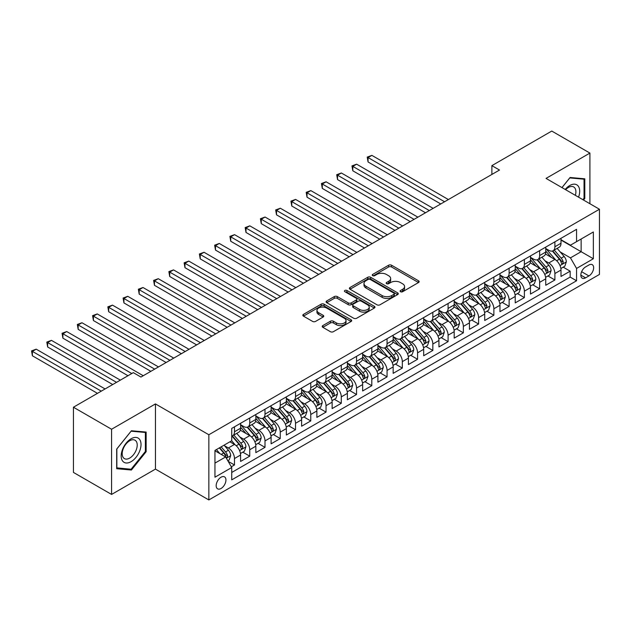 <?xml version="1.0" encoding="UTF-8"?>
<svg xmlns="http://www.w3.org/2000/svg" width="631" height="631" viewBox="0 0 631 631"><rect width="100%" height="100%" fill="white"/><g stroke="black" fill="none" stroke-linecap="round" stroke-linejoin="round"><path stroke-width="0.95" d="M400.527 291.719A1.483 0.86 0 0 0 402.625 291.719L418.542 282.53A2.122 1.223 0 0 0 419.158 281.671A2.122 1.223 0 0 0 418.542 280.803L391.583 265.241A2.122 1.223 0 0 0 388.586 265.241L372.676 274.422A1.483 0.86 0 0 0 372.235 275.029A1.483 0.86 0 0 0 372.676 275.637A1.483 0.86 0 0 0 374.767 275.637L376.825 274.446A6.775 3.912 0 0 1 386.417 274.446L388.664 275.747A6.775 3.912 0 0 1 390.644 278.508A6.775 3.912 0 0 1 388.664 281.276L386.598 282.467A1.483 0.86 0 0 0 386.164 283.074A1.483 0.86 0 0 0 386.598 283.674A1.483 0.86 0 0 0 388.696 283.674L390.755 282.491A6.775 3.912 0 0 1 400.346 282.491L402.586 283.784A6.775 3.912 0 0 1 404.574 286.553A6.775 3.912 0 0 1 402.586 289.321L400.527 290.505A1.483 0.86 0 0 0 400.093 291.112A1.483 0.86 0 0 0 400.527 291.719L400.527 290.505M221.055 488.489A6.902 3.983 120 0 0 225.567 482.407A6.902 3.983 120 0 0 224.51 476.87A6.902 3.983 120 0 0 221.055 477.21A6.902 3.983 120 0 0 216.543 483.299A6.902 3.983 120 0 0 217.6 488.828A6.902 3.983 120 0 0 221.055 488.489M322.835 325.588A2.122 1.223 0 0 0 322.22 326.456A2.122 1.223 0 0 0 322.835 327.323L330.399 331.685A2.122 1.223 0 0 0 333.397 331.685L351.073 321.487A2.122 1.223 0 0 0 351.688 320.619A2.122 1.223 0 0 0 351.073 319.759L324.113 304.189A2.122 1.223 0 0 0 321.116 304.189L303.44 314.396A2.122 1.223 0 0 0 302.825 315.255A2.122 1.223 0 0 0 303.44 316.123L312.582 321.4A2.122 1.223 0 0 0 315.571 321.4L323.135 317.03A2.122 1.223 0 0 0 323.758 316.17A2.122 1.223 0 0 0 323.135 315.303L318.608 312.684A5.663 3.273 0 0 1 316.951 310.373A5.663 3.273 0 0 1 320.445 307.352A5.663 3.273 0 0 1 326.621 308.062L344.368 318.308A5.663 3.273 0 0 1 346.025 320.619A5.663 3.273 0 0 1 342.53 323.64A5.663 3.273 0 0 1 336.355 322.93L333.397 321.226A2.122 1.223 0 0 0 330.399 321.226L322.835 325.588L322.835 327.323M155.447 403.919L111.577 429.246L73.433 407.224L73.433 472.414L111.577 494.436L155.447 469.109L208.845 499.941L208.845 434.751L155.447 403.919L155.447 469.109M589.914 203.734L589.914 153.081L546.044 178.407L599.45 209.24L208.845 434.751M589.914 153.081L551.77 131.059L491.88 165.637L491.88 174.448M73.433 407.224L133.322 372.645L140.95 377.054L499.507 170.039L491.88 165.637M376.975 304.797A2.122 1.223 0 0 0 379.972 304.797L397.648 294.59A2.122 1.223 0 0 0 398.264 293.73A2.122 1.223 0 0 0 397.648 292.863L370.689 277.301A2.122 1.223 0 0 0 367.692 277.301L350.024 287.499A2.122 1.223 0 0 0 349.4 288.367A2.122 1.223 0 0 0 350.024 289.235L376.975 304.797M345.449 292.043A1.483 0.86 0 0 1 346.947 292.248L374.333 308.054L356.689 318.245A2.122 1.223 0 0 1 353.691 318.245L326.732 302.675L326.732 300.948A2.122 1.223 0 0 0 326.109 301.815A2.122 1.223 0 0 0 326.732 302.675M326.732 300.948L334.296 296.586A2.122 1.223 0 0 1 337.293 296.586L348.225 302.896A2.122 1.223 0 0 0 351.222 302.896L356.239 300.001A2.122 1.223 0 0 0 356.854 299.133A2.122 1.223 0 0 0 356.239 298.266L344.857 291.696A1.483 0.86 0 0 1 344.416 291.088A1.483 0.86 0 0 1 345.338 290.299A1.483 0.86 0 0 1 346.947 290.489L374.357 306.311A2.122 1.223 0 0 1 374.98 307.171A2.122 1.223 0 0 1 374.357 308.038L374.357 306.311M231.317 466.798L234.48 464.968L228.146 461.316M224.549 445.754L228.375 447.971A8.629 4.985 60 0 1 234.48 458.54L240.585 455.014L240.585 461.442L249.742 456.158L242.793 452.151M239.804 436.944L243.637 439.16A8.629 4.985 60 0 1 249.742 449.729L255.839 446.204L255.839 452.632L264.996 447.347L258.055 443.341M255.066 428.133L258.891 430.35A8.629 4.985 60 0 1 264.996 440.919L271.101 437.393L271.101 443.83L280.251 438.545L273.31 434.53M270.32 419.331L274.154 421.54A8.629 4.985 60 0 1 280.251 432.109L286.356 428.583L286.356 435.019L295.513 429.735L288.572 425.728M285.575 410.521L289.408 412.729A8.629 4.985 60 0 1 295.513 423.298L301.618 419.781L301.618 426.209L310.767 420.924L303.826 416.917M300.837 401.71L304.67 403.919A8.629 4.985 60 0 1 310.767 414.496L316.872 410.97L316.872 417.399L326.03 412.114L319.089 408.107M316.092 392.9L319.925 395.109A8.629 4.985 60 0 1 326.03 405.686L332.135 402.16L332.135 408.588L341.284 403.304L334.343 399.297M331.354 384.09L335.179 386.306A8.629 4.985 60 0 1 341.284 396.875L347.389 393.35L347.389 399.778L356.547 394.493L349.598 390.486M346.608 375.279L350.442 377.496A8.629 4.985 60 0 1 356.547 388.065L362.644 384.539L362.644 390.975L371.801 385.683L364.86 381.676M361.871 366.477L365.696 368.685A8.629 4.985 60 0 1 371.801 379.255L377.906 375.729L377.906 382.165L387.063 376.881L380.114 372.866M377.125 357.667L380.958 359.875A8.629 4.985 60 0 1 387.063 370.444L393.16 366.926L393.16 373.355L402.318 368.07L395.377 364.063M392.387 348.856L396.213 351.065A8.629 4.985 60 0 1 402.318 361.634L408.423 358.116L408.423 364.544L417.572 359.26L410.631 355.253M407.642 340.046L411.475 342.254A8.629 4.985 60 0 1 417.572 352.832L423.677 349.306L423.677 355.734L432.834 350.45L425.893 346.443M422.896 331.236L426.73 333.452A8.629 4.985 60 0 1 432.834 344.021L438.939 340.495L438.939 346.924L448.089 341.639L441.148 337.632M438.159 322.425L441.992 324.642A8.629 4.985 60 0 1 448.089 335.211L454.194 331.685L454.194 338.121L463.351 332.829L456.41 328.822M453.413 313.615L457.246 315.831A8.629 4.985 60 0 1 463.351 326.401L469.456 322.875L469.456 329.311L478.606 324.026L471.665 320.012M468.675 304.812L472.501 307.021A8.629 4.985 60 0 1 478.606 317.59L484.711 314.072L484.711 320.501L493.868 315.216L486.919 311.209M483.93 296.002L487.763 298.211A8.629 4.985 60 0 1 493.868 308.78L499.965 305.262L499.965 311.69L509.122 306.406L502.181 302.399M499.192 287.192L503.017 289.4A8.629 4.985 60 0 1 509.122 299.977L515.227 296.452L515.227 302.88L524.385 297.595L517.436 293.589M514.446 278.381L518.28 280.598A8.629 4.985 60 0 1 524.385 291.167L530.482 287.641L530.482 294.07L539.639 288.785L532.698 284.778M529.709 269.571L533.534 271.787A8.629 4.985 60 0 1 539.639 282.357L545.744 278.831L545.744 285.259L554.894 279.975L554.894 273.546A8.629 4.985 -120 0 0 548.796 262.977L544.963 260.761M547.953 275.968L554.894 279.975M240.585 455.014A8.629 4.985 -120 0 0 234.48 444.445L229.905 441.803M255.839 446.204A8.629 4.985 -120 0 0 249.742 435.635L240.301 430.184M271.101 437.393A8.629 4.985 -120 0 0 264.996 426.824L255.563 421.374M286.356 428.583A8.629 4.985 -120 0 0 280.251 418.014L270.817 412.571M301.618 419.781A8.629 4.985 -120 0 0 295.513 409.203L286.08 403.761M316.872 410.97A8.629 4.985 -120 0 0 310.767 400.401L301.334 394.951M332.135 402.16A8.629 4.985 -120 0 0 326.03 391.591L316.588 386.14M347.389 393.35A8.629 4.985 -120 0 0 341.284 382.78L331.851 377.33M362.644 384.539A8.629 4.985 -120 0 0 356.547 373.97L347.105 368.52M377.906 375.729A8.629 4.985 -120 0 0 371.801 365.16L362.368 359.717M393.16 366.926A8.629 4.985 -120 0 0 387.063 356.349L377.622 350.907M408.423 358.116A8.629 4.985 -120 0 0 402.318 347.547L392.884 342.097M423.677 349.306A8.629 4.985 -120 0 0 417.572 338.737L408.139 333.286M438.939 340.495A8.629 4.985 -120 0 0 432.834 329.926L423.401 324.476M454.194 331.685A8.629 4.985 -120 0 0 448.089 321.116L438.655 315.666M469.456 322.875A8.629 4.985 -120 0 0 463.351 312.306L453.91 306.855M484.711 314.072A8.629 4.985 -120 0 0 478.606 303.495L469.172 298.053M499.965 305.262A8.629 4.985 -120 0 0 493.868 294.685L484.427 289.243M515.227 296.452A8.629 4.985 -120 0 0 509.122 285.882L499.689 280.432M530.482 287.641A8.629 4.985 -120 0 0 524.385 277.072L514.943 271.622M545.744 278.831A8.629 4.985 -120 0 0 539.639 268.262L530.206 262.811M588.92 265.004L585.568 266.937A6.689 3.865 120 0 0 581.198 272.837A6.689 3.865 120 0 0 582.224 278.192A6.689 3.865 120 0 0 585.568 277.861L588.92 275.928A6.689 3.865 120 0 0 593.29 270.029A6.689 3.865 120 0 0 592.264 264.673A6.689 3.865 120 0 0 588.92 265.004M208.845 499.941L599.45 274.43L599.45 209.24M214.95 463.115L225.63 456.954L231.735 467.524L231.735 479.86L576.56 280.771L576.56 268.435L570.463 257.866L560.218 251.958M231.735 467.524L214.95 477.21L214.95 450.431L231.735 440.746L231.735 428.41L576.56 229.321L576.56 241.657L593.345 231.971L593.345 258.749L576.56 268.435M240.585 424.71L243.637 426.469A8.629 4.985 60 0 0 247.951 426.903L254.056 423.377A8.629 4.985 -120 0 0 255.839 419.426L255.839 414.488M255.839 415.9L258.891 417.667A8.629 4.985 60 0 0 263.206 418.093L269.311 414.567A8.629 4.985 -120 0 0 271.101 410.615L271.101 405.686M271.101 407.09L274.154 408.856A8.629 4.985 60 0 0 278.468 409.282L284.573 405.757A8.629 4.985 -120 0 0 286.356 401.805L286.356 396.875M286.356 398.287L289.408 400.046A8.629 4.985 60 0 0 293.723 400.472L299.828 396.946A8.629 4.985 -120 0 0 301.618 392.995L301.618 388.065M301.618 389.477L304.67 391.236A8.629 4.985 60 0 0 308.985 391.662L315.082 388.136A8.629 4.985 -120 0 0 316.872 384.192L316.872 379.255M316.872 380.667L319.925 382.425A8.629 4.985 60 0 0 324.239 382.851L330.344 379.334A8.629 4.985 -120 0 0 332.135 375.382L332.135 370.444M332.135 371.856L335.179 373.615A8.629 4.985 60 0 0 339.502 374.049L345.599 370.523A8.629 4.985 -120 0 0 347.389 366.572L347.389 361.634M347.389 363.046L350.442 364.813A8.629 4.985 60 0 0 354.756 365.239L360.861 361.713A8.629 4.985 -120 0 0 362.644 357.761L362.644 352.832M362.644 354.236L365.696 356.002A8.629 4.985 60 0 0 370.011 356.428L376.115 352.903A8.629 4.985 -120 0 0 377.906 348.951L377.906 344.021M377.906 345.425L380.958 347.192A8.629 4.985 60 0 0 385.273 347.618L391.378 344.092A8.629 4.985 -120 0 0 393.16 340.141L393.16 335.211M393.16 336.623L396.213 338.382A8.629 4.985 60 0 0 400.527 338.808L406.632 335.282A8.629 4.985 -120 0 0 408.423 331.33L408.423 326.401M408.423 327.812L411.475 329.571A8.629 4.985 60 0 0 415.79 329.997L421.894 326.479A8.629 4.985 -120 0 0 423.677 322.528L423.677 317.59M423.677 319.002L426.73 320.761A8.629 4.985 60 0 0 431.044 321.187L437.149 317.669A8.629 4.985 -120 0 0 438.939 313.717L438.939 308.78M438.939 310.192L441.992 311.951A8.629 4.985 60 0 0 446.306 312.384L452.403 308.859A8.629 4.985 -120 0 0 454.194 304.907L454.194 299.977M454.194 301.381L457.246 303.148A8.629 4.985 60 0 0 461.561 303.574L467.666 300.048A8.629 4.985 -120 0 0 469.456 296.097L469.456 291.167M469.456 292.571L472.501 294.338A8.629 4.985 60 0 0 476.823 294.764L482.92 291.238A8.629 4.985 -120 0 0 484.711 287.286L484.711 282.357M484.711 283.769L487.763 285.527A8.629 4.985 60 0 0 492.077 285.953L498.182 282.428A8.629 4.985 -120 0 0 499.965 278.476L499.965 273.546M499.965 274.958L503.017 276.717A8.629 4.985 60 0 0 507.332 277.143L513.437 273.625A8.629 4.985 -120 0 0 515.227 269.674L515.227 264.736M515.227 266.148L518.28 267.907A8.629 4.985 60 0 0 522.594 268.333L528.699 264.815A8.629 4.985 -120 0 0 530.482 260.863L530.482 255.926M530.482 257.338L533.534 259.096A8.629 4.985 60 0 0 537.849 259.53L543.954 256.005A8.629 4.985 -120 0 0 545.744 252.053L545.744 247.115M231.735 472.453L570.156 277.072L570.156 271.172L560.998 276.457L560.998 270.021A8.629 4.985 -120 0 0 554.894 259.451L545.46 254.001M545.744 248.527L548.796 250.294A8.629 4.985 -120 0 0 553.111 250.72A8.629 4.985 -120 0 0 554.894 246.768L554.894 241.831M553.111 250.72L559.216 247.194A8.629 4.985 -120 0 0 560.998 243.243L560.998 238.313M234.48 426.824L234.48 431.754A8.629 4.985 60 0 1 232.689 435.705A8.629 4.985 60 0 1 231.735 436.06M232.689 435.705L238.794 432.188A8.629 4.985 -120 0 0 240.585 428.236L240.585 423.298M249.742 418.014L249.742 422.951A8.629 4.985 60 0 1 247.951 426.903M264.996 409.203L264.996 414.141A8.629 4.985 60 0 1 263.206 418.093M280.251 400.401L280.251 405.331A8.629 4.985 60 0 1 278.468 409.282M295.513 391.591L295.513 396.52A8.629 4.985 60 0 1 293.723 400.472M310.767 382.78L310.767 387.71A8.629 4.985 60 0 1 308.985 391.662M326.03 373.97L326.03 378.9A8.629 4.985 60 0 1 324.239 382.851M341.284 365.16L341.284 370.097A8.629 4.985 60 0 1 339.502 374.049M356.547 356.349L356.547 361.287A8.629 4.985 60 0 1 354.756 365.239M371.801 347.539L371.801 352.477A8.629 4.985 60 0 1 370.011 356.428M387.063 338.737L387.063 343.666A8.629 4.985 60 0 1 385.273 347.618M402.318 329.926L402.318 334.856A8.629 4.985 60 0 1 400.527 338.808M417.572 321.116L417.572 326.046A8.629 4.985 60 0 1 415.79 329.997M432.834 312.306L432.834 317.243A8.629 4.985 60 0 1 431.044 321.187M448.089 303.495L448.089 308.433A8.629 4.985 60 0 1 446.306 312.384M463.351 294.685L463.351 299.622A8.629 4.985 60 0 1 461.561 303.574M478.606 285.882L478.606 290.812A8.629 4.985 60 0 1 476.823 294.764M493.868 277.072L493.868 282.002A8.629 4.985 60 0 1 492.077 285.953M509.122 268.262L509.122 273.191A8.629 4.985 60 0 1 507.332 277.143M524.385 259.451L524.385 264.389A8.629 4.985 60 0 1 522.594 268.333M539.639 250.641L539.639 255.579A8.629 4.985 60 0 1 537.849 259.53M539.639 282.357L539.639 288.785M524.385 291.167L524.385 297.595M509.122 299.977L509.122 306.406M493.868 308.78L493.868 315.216M478.606 317.59L478.606 324.026M463.351 326.401L463.351 332.829M448.089 335.211L448.089 341.639M432.834 344.021L432.834 350.45M417.572 352.832L417.572 359.26M402.318 361.634L402.318 368.07M387.063 370.444L387.063 376.881M371.801 379.255L371.801 385.683M356.547 388.065L356.547 394.493M341.284 396.875L341.284 403.304M326.03 405.686L326.03 412.114M310.767 414.496L310.767 420.924M295.513 423.298L295.513 429.735M280.251 432.109L280.251 438.545M264.996 440.919L264.996 447.347M249.742 449.729L249.742 456.158M234.48 458.54L234.48 464.968M225.63 456.954L214.95 450.786M570.463 257.866L581.143 251.698L581.143 239.015L593.345 231.971M560.998 240.072L593.345 258.749M560.998 239.717L570.463 245.183L576.56 241.657M111.577 429.246L111.577 494.436M563.215 267.158L570.156 271.172M570.156 277.072L576.56 280.771M583.517 200.043L584.803 198.442L584.803 178.81L570.077 177.492L561.961 187.596M116.688 468.707L131.414 470.024L146.14 451.701L146.14 432.069L131.414 430.76L116.688 449.075L116.688 468.707M584.038 198L584.803 198.442M145.375 451.268L146.14 451.701M129.86 469.125L131.414 470.024M401.119 291.924L402.586 291.08A6.775 3.912 0 0 0 404.574 288.312L404.574 286.553M390.644 278.508L390.644 280.274A6.775 3.912 0 0 1 388.664 283.043L387.197 283.887M418.511 282.546L391.583 267A2.122 1.223 0 0 0 388.586 267L373.268 275.842M397.617 294.606L370.689 279.06A2.122 1.223 0 0 0 367.692 279.06L350.047 289.25M393.902 294.338A1.483 0.86 0 0 0 394.336 293.73A1.483 0.86 0 0 0 393.902 293.123L370.239 279.462A1.483 0.86 0 0 0 368.141 279.462L365.972 280.716A6.775 3.912 0 0 0 363.984 283.485A6.775 3.912 0 0 0 365.972 286.253L382.149 295.584A6.775 3.912 0 0 0 391.733 295.584L393.902 294.338L393.902 296.097A1.483 0.86 0 0 0 394.336 295.489L394.336 293.73M363.984 283.485L363.984 285.244A6.775 3.912 0 0 0 365.972 288.012L365.972 286.253M393.902 296.097L391.733 297.351A6.775 3.912 0 0 1 382.149 297.351L365.972 288.012M326.763 302.691L334.296 298.345L334.296 296.586M356.854 299.133L356.854 300.892A2.122 1.223 0 0 1 356.239 301.76L351.222 304.655A2.122 1.223 0 0 1 348.225 304.655L337.293 298.345A2.122 1.223 0 0 0 334.296 298.345M359.567 309.442A5.663 3.273 0 0 0 365.743 310.152A5.663 3.273 0 0 0 369.238 307.131A5.663 3.273 0 0 0 367.581 304.82L361.326 301.208A2.122 1.223 0 0 0 358.329 301.208L353.313 304.103A2.122 1.223 0 0 0 352.697 304.97A2.122 1.223 0 0 0 353.313 305.838L359.567 309.442L359.567 311.209A5.663 3.273 0 0 0 365.743 311.919A5.663 3.273 0 0 0 369.238 308.89L369.238 307.131M352.697 304.97L352.697 306.729A2.122 1.223 0 0 0 353.313 307.597L353.313 305.838M359.567 311.209L353.313 307.597M346.025 320.619L346.025 322.386A5.663 3.273 0 0 1 342.53 325.407A5.663 3.273 0 0 1 336.355 324.697L333.397 322.985A2.122 1.223 0 0 0 330.399 322.985L322.867 327.339M316.951 310.373L316.951 312.132A5.663 3.273 0 0 0 318.608 314.451L318.608 312.684M323.111 317.046L318.608 314.451M351.041 321.502L324.113 305.956A2.122 1.223 0 0 0 321.116 305.956L303.472 316.139M560.872 268.514L564.816 266.235L566.338 261.833A5.718 3.305 -120 0 0 564.114 256.462L557.141 248.393M555.745 260.011L547.479 250.436A16.509 9.528 -120 0 0 545.744 248.622M551.21 257.322L546.588 251.966A13.701 7.911 -120 0 0 545.744 251.051M448.396 199.554L371.88 155.376L368.062 157.576L368.062 161.978L440.769 203.955M552.33 251.028L559.381 259.191A5.718 3.305 60 0 1 561.424 263.135L561.835 263.805L562.607 263.703L563.254 262.078A5.718 3.305 -120 0 0 561.211 258.134L554.239 250.065M552.748 250.893L560.32 259.664A2.91 1.68 60 0 1 561.054 260.808L563.254 262.078M368.062 161.978L367.226 157.087L444.579 201.754M367.226 157.087L371.88 155.376M578.564 197.18A14.024 8.1 120 0 0 569.777 185.498A14.024 8.1 120 0 0 565.179 189.458M575.362 195.334A10.617 6.129 120 0 0 573.689 186.95A10.617 6.129 120 0 0 568.381 187.478A10.617 6.129 120 0 0 565.605 189.702M561.992 187.612L569.777 177.926L584.038 179.204L584.038 198.229L582.878 199.672M583.091 178.66L584.038 179.204M139.696 450.984A14.024 8.1 120 0 0 136.067 437.433A14.024 8.1 120 0 0 122.517 449.446A14.024 8.1 120 0 0 126.153 462.996A14.024 8.1 120 0 0 139.696 450.984M136.217 449.99A10.617 6.129 120 0 0 135.026 440.217A10.617 6.129 120 0 0 123.211 448.83A10.617 6.129 120 0 0 124.41 458.603A10.617 6.129 120 0 0 136.217 449.99M116.845 467.957L116.845 448.941L131.106 431.194L145.375 432.464L145.375 451.488L131.106 469.235L116.688 467.871M144.428 431.919L145.375 432.464M545.61 277.325L549.554 275.045L551.084 270.636A5.718 3.305 -120 0 0 548.852 265.272L541.887 257.196M540.483 268.822L532.217 259.246A16.509 9.528 -120 0 0 530.482 257.432M535.956 266.132L531.326 260.777A13.701 7.911 -120 0 0 530.482 259.862M433.134 208.356L356.618 164.178L352.808 166.387L352.808 170.788L425.507 212.765M537.076 259.838L544.127 268.001A5.718 3.305 60 0 1 546.162 271.937L546.58 272.616L547.353 272.513L547.992 270.88A5.718 3.305 -120 0 0 545.957 266.945L538.984 258.876M537.486 259.704L545.066 268.475A2.91 1.68 60 0 1 545.799 269.618L547.992 270.88M352.808 170.788L351.964 165.898L429.325 210.565M351.964 165.898L356.618 164.178M530.355 286.127L534.299 283.855L535.822 279.446A5.718 3.305 -120 0 0 533.597 274.083L526.625 266.006M525.229 277.632L516.963 268.057A16.509 9.528 -120 0 0 515.227 266.243M520.693 274.942L516.071 269.587A13.701 7.911 -120 0 0 515.227 268.664M417.88 217.167L341.363 172.989L337.546 175.197L337.546 179.598L410.253 221.576M521.813 268.648L528.865 276.812A5.718 3.305 60 0 1 530.908 280.748L531.326 281.426L532.091 281.316L532.738 279.691A5.718 3.305 -120 0 0 530.695 275.755L523.73 267.678M522.231 268.514L529.803 277.285A2.91 1.68 60 0 1 530.545 278.429L532.738 279.691M337.546 179.598L336.709 174.708L414.062 219.367M336.709 174.708L341.363 172.989M515.101 294.937L519.037 292.666L520.567 288.257A5.718 3.305 -120 0 0 518.343 282.885L511.37 274.816M509.974 286.435L501.7 276.867A16.509 9.528 -120 0 0 499.965 275.053M505.439 283.753L500.809 278.397A13.701 7.911 -120 0 0 499.965 277.474M402.625 225.977L326.101 181.799L322.291 184L322.291 188.409L394.99 230.386M506.559 277.459L513.61 285.622A5.718 3.305 60 0 1 515.645 289.558L516.063 290.236L516.836 290.126L517.475 288.501A5.718 3.305 -120 0 0 515.44 284.565L508.468 276.488M506.969 277.325L514.549 286.095A2.91 1.68 60 0 1 515.282 287.231L517.475 288.501M322.291 188.409L321.447 183.518L398.808 228.177M321.447 183.518L326.101 181.799M499.839 303.748L503.783 301.468L505.305 297.067A5.718 3.305 -120 0 0 503.081 291.696L496.108 283.627M494.712 295.245L486.446 285.677A16.509 9.528 -120 0 0 484.711 283.863M490.177 292.563L485.554 287.208A13.701 7.911 -120 0 0 484.711 286.285M387.363 234.787L310.846 190.609L307.029 192.81L307.029 197.219L379.736 239.188M491.297 286.261L498.348 294.432A5.718 3.305 60 0 1 500.391 298.368L500.809 299.047L501.582 298.936L502.221 297.311A5.718 3.305 -120 0 0 500.186 293.368L493.213 285.299M491.715 286.135L499.295 294.906A2.91 1.68 60 0 1 500.028 296.042L502.221 297.311M307.029 197.219L306.193 192.329L383.553 236.988M306.193 192.329L310.846 190.609M484.584 312.558L488.528 310.278L490.05 305.877A5.718 3.305 -120 0 0 487.826 300.506L480.854 292.437M479.457 304.055L471.191 294.48A16.509 9.528 -120 0 0 469.456 292.666M474.922 301.366L470.3 296.018A13.701 7.911 -120 0 0 469.456 295.095M372.109 243.598L295.592 199.42L291.774 201.62L291.774 206.021L364.473 247.999M476.042 295.071L483.094 303.235A5.718 3.305 60 0 1 485.129 307.179L485.547 307.857L486.32 307.747L486.966 306.122A5.718 3.305 -120 0 0 484.923 302.178L477.951 294.109M476.46 294.937L484.032 303.716A2.91 1.68 60 0 1 484.766 304.852L486.966 306.122M291.774 206.021L290.938 201.139L368.291 245.798M290.938 201.139L295.592 199.42M469.322 321.368L473.266 319.089L474.796 314.688A5.718 3.305 -120 0 0 472.564 309.316L465.591 301.247M464.195 312.866L455.929 303.29A16.509 9.528 -120 0 0 454.194 301.476M459.66 310.176L455.038 304.828A13.701 7.911 -120 0 0 454.194 303.905M356.846 252.408L280.33 208.23L276.512 210.431L276.512 214.832L349.219 256.809M460.788 303.882L467.839 312.045A5.718 3.305 60 0 1 469.874 315.989L470.292 316.667L471.065 316.557L471.704 314.932A5.718 3.305 -120 0 0 469.669 310.988L462.697 302.919M461.198 303.748L468.778 312.519A2.91 1.68 60 0 1 469.511 313.662L471.704 314.932M276.512 214.832L275.676 209.942L353.037 254.608M275.676 209.942L280.33 208.23M454.068 330.179L458.011 327.899L459.534 323.498A5.718 3.305 -120 0 0 457.309 318.127L450.337 310.058M448.941 321.676L440.675 312.1A16.509 9.528 -120 0 0 438.939 310.286M444.405 318.986L439.783 313.631A13.701 7.911 -120 0 0 438.939 312.716M341.592 261.21L265.075 217.04L261.258 219.241L261.258 223.642L333.965 265.619M445.525 312.692L452.577 320.856A5.718 3.305 60 0 1 454.62 324.791L455.03 325.47L455.803 325.367L456.45 323.735A5.718 3.305 -120 0 0 454.407 319.799L447.434 311.73M445.943 312.558L453.515 321.329A2.91 1.68 60 0 1 454.249 322.473L456.45 323.735M261.258 223.642L260.422 218.752L337.774 263.419M260.422 218.752L265.075 217.04M438.805 338.981L442.749 336.709L444.279 332.3A5.718 3.305 -120 0 0 442.047 326.937L435.075 318.86M433.678 330.486L425.412 320.911A16.509 9.528 -120 0 0 423.677 319.097M429.151 327.797L424.521 322.441A13.701 7.911 -120 0 0 423.677 321.526M326.33 270.021L249.813 225.843L246.003 228.051L246.003 232.453L318.702 274.43M430.271 321.502L437.322 329.666A5.718 3.305 60 0 1 439.357 333.602L439.775 334.28L440.548 334.17L441.187 332.545A5.718 3.305 -120 0 0 439.152 328.609L432.18 320.54M430.681 321.368L438.261 330.139A2.91 1.68 60 0 1 438.995 331.283L441.187 332.545M246.003 232.453L245.159 227.562L322.52 272.229M245.159 227.562L249.813 225.843M423.551 347.791L427.495 345.52L429.017 341.111A5.718 3.305 -120 0 0 426.793 335.739L419.82 327.67M418.424 339.289L410.158 329.721A16.509 9.528 -120 0 0 408.423 327.907M413.889 336.607L409.267 331.251A13.701 7.911 -120 0 0 408.423 330.328M311.075 278.831L234.558 234.653L230.741 236.854L230.741 241.263L303.448 283.24M415.009 330.313L422.06 338.476A5.718 3.305 60 0 1 424.103 342.412L424.513 343.09L425.286 342.98L425.933 341.355A5.718 3.305 -120 0 0 423.89 337.419L416.917 329.343M415.427 330.179L422.999 338.95A2.91 1.68 60 0 1 423.732 340.085L425.933 341.355M230.741 241.263L229.905 236.373L307.258 281.032M229.905 236.373L234.558 234.653M408.289 356.602L412.232 354.33L413.762 349.921A5.718 3.305 -120 0 0 411.53 344.55L404.566 336.481M403.162 348.099L394.896 338.531A16.509 9.528 -120 0 0 393.16 336.717M398.634 345.417L394.004 340.062A13.701 7.911 -120 0 0 393.16 339.139M295.813 287.641L219.296 243.463L215.486 245.664L215.486 250.073L288.186 292.043M399.754 339.123L406.806 347.287A5.718 3.305 60 0 1 408.841 351.222L409.259 351.901L410.032 351.79L410.671 350.166A5.718 3.305 -120 0 0 408.636 346.23L401.663 338.153M400.164 338.989L407.744 347.76A2.91 1.68 60 0 1 408.478 348.896L410.671 350.166M215.486 250.073L214.643 245.183L292.003 289.842M214.643 245.183L219.296 243.463M393.034 365.412L396.978 363.133L398.5 358.731A5.718 3.305 -120 0 0 396.276 353.36L389.303 345.291M387.907 356.909L379.641 347.342A16.509 9.528 -120 0 0 377.906 345.52M383.372 354.228L378.75 348.872A13.701 7.911 -120 0 0 377.906 347.949M280.558 296.452L204.042 252.274L200.224 254.474L200.224 258.884L272.931 300.853M384.492 347.926L391.543 356.089A5.718 3.305 60 0 1 393.586 360.033L394.004 360.711L394.769 360.601L395.416 358.976A5.718 3.305 -120 0 0 393.373 355.032L386.409 346.963M384.91 347.791L392.482 356.57A2.91 1.68 60 0 1 393.223 357.706L395.416 358.976M200.224 258.884L199.388 253.993L276.741 298.652M199.388 253.993L204.042 252.274M377.78 374.222L381.716 371.943L383.246 367.542A5.718 3.305 -120 0 0 381.021 362.17L374.049 354.101M372.653 365.72L364.379 356.144A16.509 9.528 -120 0 0 362.644 354.33M368.118 363.03L363.488 357.682A13.701 7.911 -120 0 0 362.644 356.76M265.304 305.262L188.779 261.084L184.97 263.285L184.97 267.686L257.669 309.663M369.238 356.736L376.289 364.899A5.718 3.305 60 0 1 378.324 368.843L378.742 369.521L379.515 369.411L380.154 367.786A5.718 3.305 -120 0 0 378.119 363.842L371.146 355.774M369.648 356.602L377.228 365.373A2.91 1.68 60 0 1 377.961 366.516L380.154 367.786M184.97 267.686L184.126 262.804L261.486 307.463M184.126 262.804L188.779 261.084M362.517 383.033L366.461 380.753L367.983 376.352A5.718 3.305 -120 0 0 365.759 370.981L358.787 362.912M357.391 374.53L349.124 364.955A16.509 9.528 -120 0 0 347.389 363.14M352.855 371.84L348.233 366.485A13.701 7.911 -120 0 0 347.389 365.57M250.042 314.064L173.525 269.894L169.707 272.095L169.707 276.496L242.414 318.474M353.975 365.546L361.027 373.71A5.718 3.305 60 0 1 363.07 377.646L363.488 378.324L364.261 378.221L364.899 376.589A5.718 3.305 -120 0 0 362.864 372.653L355.892 364.584M354.393 365.412L361.973 374.183A2.91 1.68 60 0 1 362.707 375.327L364.899 376.589M169.707 276.496L168.871 271.606L246.232 316.273M168.871 271.606L173.525 269.894M347.263 391.835L351.207 389.564L352.729 385.155A5.718 3.305 -120 0 0 350.505 379.791L343.532 371.714M342.136 383.34L333.87 373.765A16.509 9.528 -120 0 0 332.135 371.951M337.601 380.651L332.979 375.295A13.701 7.911 -120 0 0 332.135 374.38M234.787 322.875L158.271 278.697L154.453 280.905L154.453 285.307L227.152 327.284M338.721 374.357L345.772 382.52A5.718 3.305 60 0 1 347.807 386.456L348.225 387.134L348.998 387.024L349.645 385.399A5.718 3.305 -120 0 0 347.602 381.463L340.63 373.394M339.139 374.222L346.711 382.993A2.91 1.68 60 0 1 347.444 384.137L349.645 385.399M154.453 285.307L153.617 280.416L230.97 325.083M153.617 280.416L158.271 278.697M332.001 400.646L335.944 398.374L337.475 393.965A5.718 3.305 -120 0 0 335.242 388.601L328.27 380.525M326.874 392.143L318.608 382.575A16.509 9.528 -120 0 0 316.872 380.761M322.338 389.461L317.716 384.105A13.701 7.911 -120 0 0 316.872 383.183M219.525 331.685L143.008 287.507L139.199 289.708L139.199 294.117L211.898 336.094M323.466 383.167L330.518 391.33A5.718 3.305 60 0 1 332.553 395.266L332.971 395.945L333.744 395.834L334.383 394.209A5.718 3.305 -120 0 0 332.348 390.274L325.375 382.197M323.877 383.033L331.456 391.804A2.91 1.68 60 0 1 332.19 392.939L334.383 394.209M139.199 294.117L138.355 289.227L215.715 333.886M138.355 289.227L143.008 287.507M316.746 409.456L320.69 407.184L322.212 402.775A5.718 3.305 -120 0 0 319.988 397.404L313.015 389.335M311.619 400.953L303.353 391.386A16.509 9.528 -120 0 0 301.618 389.572M307.084 398.271L302.462 392.916A13.701 7.911 -120 0 0 301.618 391.993M204.27 340.495L127.754 296.318L123.936 298.518L123.936 302.927L196.643 344.897M308.204 391.977L315.255 400.141A5.718 3.305 60 0 1 317.298 404.077L317.709 404.755L318.481 404.645L319.128 403.02A5.718 3.305 -120 0 0 317.085 399.084L310.113 391.007M308.622 391.843L316.194 400.614A2.91 1.68 60 0 1 316.928 401.75L319.128 403.02M123.936 302.927L123.1 298.037L200.453 342.696M123.1 298.037L127.754 296.318M301.484 418.266L305.428 415.987L306.958 411.586A5.718 3.305 -120 0 0 304.726 406.214L297.753 398.145M296.357 409.764L288.091 400.196A16.509 9.528 -120 0 0 286.356 398.374M291.83 407.082L287.2 401.726A13.701 7.911 -120 0 0 286.356 400.803M189.008 349.306L112.492 305.128L108.682 307.329L108.682 311.738L181.381 353.707M292.95 400.78L300.001 408.943A5.718 3.305 60 0 1 302.036 412.887L302.454 413.565L303.227 413.455L303.866 411.83A5.718 3.305 -120 0 0 301.831 407.886L294.858 399.817M293.36 400.646L300.94 409.424A2.91 1.68 60 0 1 301.673 410.56L303.866 411.83M108.682 311.738L107.838 306.847L185.198 351.506M107.838 306.847L112.492 305.128M286.229 427.077L290.173 424.797L291.696 420.396A5.718 3.305 -120 0 0 289.471 415.024L282.499 406.956M281.103 418.574L272.837 408.998A16.509 9.528 -120 0 0 271.101 407.184M276.567 415.884L271.945 410.536A13.701 7.911 -120 0 0 271.101 409.614M173.754 358.116L97.237 313.938L93.42 316.139L93.42 320.54L166.127 362.517M277.687 409.59L284.739 417.754A5.718 3.305 60 0 1 286.782 421.697L287.192 422.376L287.965 422.265L288.612 420.64A5.718 3.305 -120 0 0 286.569 416.697L279.596 408.628M278.105 409.456L285.677 418.235A2.91 1.68 60 0 1 286.411 419.37L288.612 420.64M93.42 320.54L92.583 315.658L169.936 360.317M92.583 315.658L97.237 313.938M270.975 435.887L274.911 433.607L276.441 429.206A5.718 3.305 -120 0 0 274.209 423.835L267.244 415.766M265.84 427.384L257.574 417.809A16.509 9.528 -120 0 0 255.839 415.995M261.313 424.695L256.683 419.339A13.701 7.911 -120 0 0 255.839 418.424M158.491 366.926L81.975 322.749L78.165 324.949L78.165 329.35L150.864 371.328M262.433 418.4L269.484 426.564A5.718 3.305 60 0 1 271.519 430.508L271.937 431.178L272.71 431.076L273.349 429.451A5.718 3.305 -120 0 0 271.314 425.507L264.342 417.438M262.843 418.266L270.423 427.037A2.91 1.68 60 0 1 271.156 428.181L273.349 429.451M78.165 329.35L77.321 324.46L154.682 369.127M77.321 324.46L81.975 322.749M255.713 444.697L259.656 442.418L261.179 438.009A5.718 3.305 -120 0 0 258.955 432.645L251.982 424.568M250.586 436.195L242.32 426.619A16.509 9.528 -120 0 0 240.585 424.805M246.051 433.505L241.428 428.149A13.701 7.911 -120 0 0 240.585 427.234M143.237 375.729L66.72 331.551L62.903 333.76L62.903 338.161L127.983 375.729M247.171 427.211L254.222 435.374A5.718 3.305 60 0 1 256.265 439.31L256.683 439.988L257.448 439.886L258.095 438.253A5.718 3.305 -120 0 0 256.052 434.317L249.087 426.248M247.589 427.077L255.161 435.847A2.91 1.68 60 0 1 255.902 436.991L258.095 438.253M62.903 338.161L62.067 333.271L131.792 373.528M62.067 333.271L66.72 331.551M240.458 453.5L244.394 451.228L245.924 446.819A5.718 3.305 -120 0 0 243.7 441.455L236.728 433.379M235.331 445.005L231.68 440.777M230.796 442.315L230.205 441.629M120.347 380.138L51.458 340.361L47.648 342.57L47.648 346.971L112.72 384.539M231.916 436.021L238.968 444.185A5.718 3.305 60 0 1 241.003 448.12L241.421 448.799L242.194 448.688L242.832 447.063A5.718 3.305 -120 0 0 240.797 443.128L233.825 435.051M232.326 435.887L239.906 444.658A2.91 1.68 60 0 1 240.64 445.794L242.832 447.063M47.648 346.971L46.804 342.081L116.538 382.339M46.804 342.081L51.458 340.361M227.846 460.788L229.14 460.038L230.662 455.629A5.718 3.305 -120 0 0 228.438 450.258L224.052 445.178M219.951 453.673L216.417 449.587M215.534 451.126L214.95 450.447M105.093 388.948L36.204 349.172L32.386 351.372L32.386 355.781L97.466 393.35M219.32 447.907L223.705 452.995A5.718 3.305 60 0 1 225.748 456.931L226.166 457.609L226.939 457.499L227.578 455.874A5.718 3.305 -120 0 0 225.543 451.938L221.15 446.851M219.675 447.702L224.652 453.468A2.91 1.68 60 0 1 225.385 454.604L227.578 455.874M32.386 355.781L31.55 350.891L101.275 391.149M31.55 350.891L36.204 349.172M228.375 447.971L234.48 444.445M243.637 439.16L249.742 435.635M258.891 430.35L264.996 426.824M274.154 421.54L280.251 418.014M289.408 412.729L295.513 409.203M304.67 403.919L310.767 400.401M319.925 395.109L326.03 391.591M335.179 386.306L341.284 382.78M350.442 377.496L356.547 373.97M365.696 368.685L371.801 365.16M380.958 359.875L387.063 356.349M396.213 351.065L402.318 347.547M411.475 342.254L417.572 338.737M426.73 333.452L432.834 329.926M441.992 324.642L448.089 321.116M457.246 315.831L463.351 312.306M472.501 307.021L478.606 303.495M487.763 298.211L493.868 294.685M503.017 289.4L509.122 285.882M518.28 280.598L524.385 277.072M533.534 271.787L539.639 268.262M548.796 262.977L554.894 259.451M554.894 246.768L560.998 243.243M234.48 431.754L240.585 428.236M249.742 422.951L255.839 419.426M264.996 414.141L271.101 410.615M280.251 405.331L286.356 401.805M295.513 396.52L301.618 392.995M310.767 387.71L316.872 384.192M326.03 378.9L332.135 375.382M341.284 370.097L347.389 366.572M356.547 361.287L362.644 357.761M371.801 352.477L377.906 348.951M387.063 343.666L393.16 340.141M402.318 334.856L408.423 331.33M417.572 326.046L423.677 322.528M432.834 317.243L438.939 313.717M448.089 308.433L454.194 304.907M463.351 299.622L469.456 296.097M478.606 290.812L484.711 287.286M493.868 282.002L499.965 278.476M509.122 273.191L515.227 269.674M524.385 264.389L530.482 260.863M539.639 255.579L545.744 252.053M554.894 273.546L560.998 270.021M581.608 271.701L588.92 275.928M580.835 275.132L585.568 277.861M402.586 291.08L402.586 289.321M386.598 283.674L386.598 282.467M388.664 283.043L388.664 281.276M372.676 275.637L372.676 274.422M388.586 267L388.586 265.241M391.583 267L391.583 265.241M418.542 282.53L418.542 280.803M350.024 289.235L350.024 287.499M367.692 279.06L367.692 277.301M370.689 279.06L370.689 277.301M397.648 294.59L397.648 292.863M382.149 297.351L382.149 295.584M391.733 297.351L391.733 295.584M337.293 298.345L337.293 296.586M348.225 304.655L348.225 302.896M351.222 304.655L351.222 302.896M356.239 301.76L356.239 300.001M346.947 292.248L346.947 290.489M330.399 322.985L330.399 321.226M333.397 322.985L333.397 321.226M336.355 324.697L336.355 322.93M323.135 317.03L323.135 315.303M303.44 316.123L303.44 314.396M321.116 305.956L321.116 304.189M324.113 305.956L324.113 304.189M351.073 321.487L351.073 319.759M559.997 265.58L566.299 261.944M547.479 250.436L548.26 249.986M561.211 258.134L564.114 256.462M556.652 260.769L559.381 259.191M544.742 274.39L551.044 270.746M532.217 259.246L533.006 258.797M545.957 266.945L548.852 265.272M541.398 269.579L544.127 268.001M529.48 283.201L535.79 279.557M516.963 268.057L517.743 267.599M530.695 275.755L533.597 274.083M526.144 278.381L528.865 276.812M514.226 292.003L520.528 288.367M501.7 276.867L502.489 276.41M515.44 284.565L518.343 282.885M510.881 287.192L513.61 285.622M498.971 300.813L505.273 297.177M486.446 285.677L487.235 285.22M500.186 293.368L503.081 291.696M495.627 296.002L498.348 294.432M483.709 309.624L490.011 305.988M471.191 294.48L471.972 294.03M484.923 302.178L487.826 300.506M480.365 304.812L483.094 303.235M468.454 318.434L474.757 314.798M455.929 303.29L456.718 302.841M469.669 310.988L472.564 309.316M465.11 313.623L467.839 312.045M453.192 327.244L459.494 323.608M440.675 312.1L441.455 311.651M454.407 319.799L457.309 318.127M449.848 322.433L452.577 320.856M437.938 336.055L444.24 332.411M425.412 320.911L426.201 320.453M439.152 328.609L442.047 326.937M434.593 331.236L437.322 329.666M422.675 344.865L428.977 341.221M410.158 329.721L410.939 329.264M423.89 337.419L426.793 335.739M419.331 340.046L422.06 338.476M407.421 353.668L413.723 350.031M394.896 338.531L395.684 338.074M408.636 346.23L411.53 344.55M404.077 348.856L406.806 347.287M392.159 362.478L398.469 358.842M379.641 347.342L380.422 346.884M393.373 355.032L396.276 353.36M388.822 357.667L391.543 356.089M376.904 371.288L383.206 367.652M364.379 356.144L365.168 355.695M378.119 363.842L381.021 362.17M373.56 366.477L376.289 364.899M361.65 380.099L367.952 376.462M349.124 364.955L349.913 364.505M362.864 372.653L365.759 370.981M358.305 375.287L361.027 373.71M346.387 388.909L352.69 385.265M333.87 373.765L334.651 373.315M347.602 381.463L350.505 379.791M343.043 384.098L345.772 382.52M331.133 397.719L337.435 394.075M318.608 382.575L319.396 382.118M332.348 390.274L335.242 388.601M327.789 392.9L330.518 391.33M315.871 406.522L322.173 402.886M303.353 391.386L304.134 390.928M317.085 399.084L319.988 397.404M312.526 401.71L315.255 400.141M300.616 415.332L306.918 411.696M288.091 400.196L288.88 399.738M301.831 407.886L304.726 406.214M297.272 410.521L300.001 408.943M285.354 424.142L291.656 420.506M272.837 408.998L273.617 408.549M286.569 416.697L289.471 415.024M282.01 419.331L284.739 417.754M270.1 432.953L276.402 429.317M257.574 417.809L258.363 417.359M271.314 425.507L274.209 423.835M266.755 428.141L269.484 426.564M254.837 441.763L261.147 438.119M242.32 426.619L243.101 426.17M256.052 434.317L258.955 432.645M251.501 436.952L254.222 435.374M239.583 450.573L245.885 446.929M240.797 443.128L243.7 441.455M236.239 445.754L238.968 444.185M226.355 458.209L230.63 455.74M225.543 451.938L228.438 450.258M221.236 454.415L223.705 452.995"/></g></svg>
